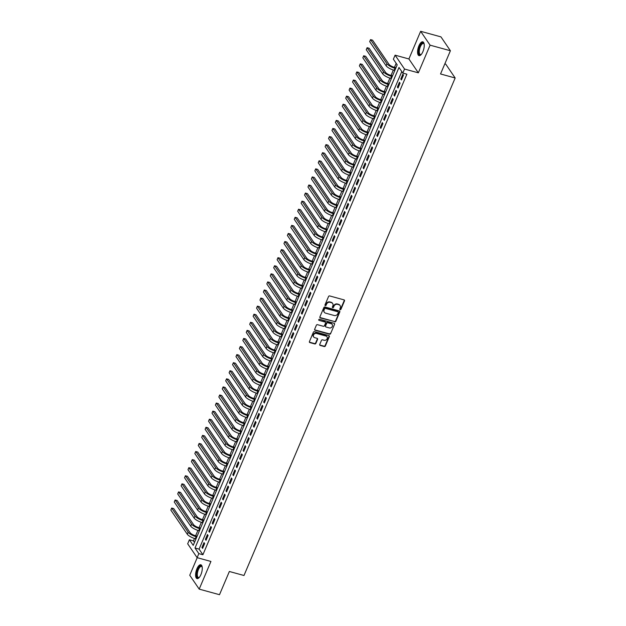 <?xml version="1.0" encoding="UTF-8"?>
<svg xmlns="http://www.w3.org/2000/svg" width="626" height="626" viewBox="0 0 626 626"><rect width="100%" height="100%" fill="white"/><g stroke="black" fill="none" stroke-linecap="round" stroke-linejoin="round"><path stroke-width="0.94" d="M340.129 309.721A0.634 0.548 145.8 0 0 340.927 309.314L344.503 300.895A0.9 0.782 145.8 0 0 344.042 299.885L329.691 295.941A0.9 0.782 145.8 0 0 328.556 296.513L324.98 304.932A0.634 0.548 145.8 0 0 326.091 305.245L326.553 304.15A2.88 2.504 145.8 0 1 330.184 302.319L331.381 302.648A2.88 2.504 145.8 0 1 332.86 305.879L332.39 306.975A0.634 0.548 145.8 0 0 333.509 307.28L333.971 306.192A2.88 2.504 145.8 0 1 337.602 304.353L338.799 304.682A2.88 2.504 145.8 0 1 340.27 307.922L339.808 309.009A0.634 0.548 145.8 0 0 340.129 309.721M339.761 309.299A0.634 0.548 145.8 0 0 340.669 308.939L344.245 300.519A0.9 0.782 145.8 0 0 344.292 300.003M324.933 305.222A0.634 0.548 145.8 0 0 325.841 304.87L326.303 303.774L326.553 304.15M332.351 307.264A0.634 0.548 145.8 0 0 333.251 306.904L333.721 305.817L333.971 306.192M200.923 574.613A7.16 2.84 -74.6 0 0 200.829 564.785A7.16 2.84 -74.6 0 0 196.94 568.768A7.16 2.84 -74.6 0 0 197.034 578.596A7.16 2.84 -74.6 0 0 200.923 574.613M422.902 51.661A7.16 2.84 -74.6 0 0 422.808 41.832A7.16 2.84 -74.6 0 0 418.919 45.808A7.16 2.84 -74.6 0 0 419.013 55.636A7.16 2.84 -74.6 0 0 422.902 51.661M319.745 344.417A0.9 0.782 145.8 0 0 320.207 345.427L324.237 346.538A0.9 0.782 145.8 0 0 325.371 345.959L329.339 336.608A0.9 0.782 145.8 0 0 328.877 335.599L314.526 331.655A0.9 0.782 145.8 0 0 313.391 332.226L309.424 341.585A0.9 0.782 145.8 0 0 309.886 342.594L314.745 343.932A0.9 0.782 145.8 0 0 315.88 343.353L317.578 339.355A0.9 0.782 145.8 0 0 317.124 338.337L314.706 337.68A2.41 2.097 145.8 0 1 316.506 333.439L325.958 336.029A2.41 2.097 145.8 0 1 324.158 340.27L322.586 339.84A0.9 0.782 145.8 0 0 321.451 340.411L319.745 344.417M198.841 553.627L197.12 557.664L187.683 543.798L189.396 539.761L193.223 545.379L397.205 64.83L393.378 59.204L395.092 55.166L404.537 69.04L402.823 73.078L398.997 67.451L195.007 548.008L198.841 553.627L202.902 554.746L406.884 74.189L402.823 73.078M450.399 50.745L430.085 45.166L420.649 31.3L440.954 36.879L450.399 50.745L440.54 73.97L455.165 77.984L243.983 575.497L229.359 571.483L219.499 594.7L199.193 589.121L210.931 561.459L197.12 557.664M420.649 31.3L408.903 58.961L418.348 72.827L430.085 45.166M418.348 72.827L404.537 69.04M334.699 321.881A0.9 0.782 145.8 0 0 335.833 321.31L339.808 311.951A0.9 0.782 145.8 0 0 339.347 310.942L324.996 306.998A0.9 0.782 145.8 0 0 323.861 307.569L319.886 316.928A0.9 0.782 145.8 0 0 320.348 317.938L334.448 321.506A0.9 0.782 145.8 0 0 335.583 320.935L339.55 311.576A0.9 0.782 145.8 0 0 339.597 311.059M334.574 324.284L330.606 333.635A0.9 0.782 145.8 0 1 329.472 334.206L315.113 330.27A0.9 0.782 145.8 0 1 314.659 329.253L316.357 325.254A0.9 0.782 145.8 0 1 317.492 324.675L323.313 326.279A0.9 0.782 145.8 0 0 324.44 325.7L325.567 323.047A0.9 0.782 145.8 0 0 325.113 322.038L319.049 320.371A0.634 0.548 145.8 0 1 319.518 319.26L334.112 323.266A0.9 0.782 145.8 0 1 334.574 324.284L330.606 333.635M197.206 557.688L189.748 575.255L199.193 589.121M401.43 79.956L403.488 75.104L402.854 74.173L400.797 79.017L401.43 79.956M398.003 88.031L400.061 83.188L399.427 82.249L397.369 87.092L398.003 88.031M394.576 96.107L396.634 91.263L395.992 90.324L393.942 95.168L394.576 96.107M391.148 104.182L393.206 99.338L392.565 98.399L390.507 103.243L391.148 104.182M387.721 112.257L389.779 107.414L389.137 106.475L387.079 111.326L387.721 112.257M384.294 120.333L386.352 115.489L385.71 114.55L383.652 119.402L384.294 120.333M380.866 128.416L382.916 123.565L382.283 122.633L380.225 127.477L380.866 128.416M377.431 136.491L379.489 131.64L378.855 130.709L376.797 135.552L377.431 136.491M374.004 144.567L376.062 139.723L375.428 138.784L373.37 143.628L374.004 144.567M370.576 152.642L372.634 147.799L372 146.86L369.943 151.703L370.576 152.642M367.149 160.718L369.207 155.874L368.565 154.935L366.515 159.779L367.149 160.718M363.722 168.793L365.78 163.949L365.138 163.01L363.08 167.862L363.722 168.793M360.294 176.868L362.352 172.025L361.711 171.086L359.653 175.937L360.294 176.868M356.867 184.952L358.925 180.1L358.283 179.169L356.225 184.013L356.867 184.952M353.44 193.027L355.498 188.176L354.856 187.244L352.798 192.088L353.44 193.027M350.012 201.102L352.062 196.259L351.429 195.32L349.371 200.163L350.012 201.102M346.577 209.178L348.635 204.334L348.001 203.395L345.943 208.239L346.577 209.178M343.15 217.253L345.208 212.41L344.574 211.471L342.516 216.314L343.15 217.253M339.722 225.329L341.78 220.485L341.147 219.546L339.089 224.398L339.722 225.329M336.295 233.404L338.353 228.56L337.711 227.621L335.661 232.473L336.295 233.404M332.868 241.487L334.926 236.636L334.284 235.705L332.226 240.548L332.868 241.487M329.44 249.563L331.498 244.711L330.857 243.78L328.799 248.624L329.44 249.563M326.013 257.638L328.071 252.794L327.429 251.855L325.371 256.699L326.013 257.638M322.586 265.714L324.636 260.87L324.002 259.931L321.944 264.775L322.586 265.714M319.15 273.789L321.208 268.945L320.575 268.006L318.517 272.85L319.15 273.789M315.723 281.864L317.781 277.021L317.147 276.082L315.089 280.933L315.723 281.864M312.296 289.94L314.354 285.096L313.72 284.157L311.662 289.009L312.296 289.94M308.868 298.023L310.926 293.171L310.285 292.24L308.235 297.084L308.868 298.023M305.441 306.098L307.499 301.247L306.857 300.316L304.799 305.159L305.441 306.098M302.014 314.174L304.072 309.33L303.43 308.391L301.372 313.235L302.014 314.174M298.586 322.249L300.644 317.405L300.003 316.466L297.945 321.31L298.586 322.249M295.159 330.325L297.209 325.481L296.575 324.542L294.517 329.386L295.159 330.325M291.724 338.4L293.782 333.556L293.148 332.617L291.09 337.469L291.724 338.4M288.296 346.475L290.354 341.632L289.721 340.693L287.663 345.544L288.296 346.475M284.869 354.559L286.927 349.707L286.293 348.776L284.235 353.62L284.869 354.559M281.442 362.634L283.5 357.782L282.866 356.851L280.808 361.695L281.442 362.634M278.014 370.709L280.072 365.866L279.431 364.927L277.381 369.77L278.014 370.709M274.587 378.785L276.645 373.941L276.003 373.002L273.945 377.846L274.587 378.785M271.16 386.86L273.218 382.016L272.576 381.077L270.518 385.921L271.16 386.86M267.732 394.936L269.79 390.092L269.149 389.153L267.091 394.004L267.732 394.936M264.305 403.011L266.355 398.167L265.721 397.228L263.663 402.08L264.305 403.011M260.87 411.094L262.928 406.243L262.294 405.312L260.236 410.155L260.87 411.094M257.442 419.17L259.5 414.318L258.867 413.387L256.809 418.231L257.442 419.17M254.015 427.245L256.073 422.401L255.439 421.462L253.381 426.306L254.015 427.245M250.588 435.32L252.646 430.477L252.004 429.538L249.954 434.381L250.588 435.32M247.16 443.396L249.218 438.552L248.577 437.613L246.519 442.457L247.16 443.396M243.733 451.471L245.791 446.628L245.149 445.689L243.091 450.54L243.733 451.471M240.306 459.547L242.364 454.703L241.722 453.764L239.664 458.615L240.306 459.547M236.878 467.63L238.929 462.778L238.295 461.847L236.237 466.691L236.878 467.63M233.443 475.705L235.501 470.854L234.867 469.923L232.809 474.766L233.443 475.705M230.016 483.781L232.074 478.937L231.44 477.998L229.382 482.842L230.016 483.781M226.589 491.856L228.646 487.012L228.013 486.073L225.955 490.917L226.589 491.856M223.161 499.931L225.219 495.088L224.577 494.149L222.527 498.992L223.161 499.931M219.734 508.007L221.792 503.163L221.15 502.224L219.092 507.076L219.734 508.007M216.306 516.082L218.364 511.239L217.723 510.3L215.665 515.151L216.306 516.082M212.879 524.165L214.937 519.314L214.295 518.383L212.237 523.226L212.879 524.165M209.452 532.241L211.51 527.389L210.868 526.458L208.81 531.302L209.452 532.241M206.024 540.316L208.075 535.473L207.441 534.534L205.383 539.377L206.024 540.316M401.79 71.56L199.076 549.119L202.902 554.746M204.013 542.609L201.955 547.453L202.589 548.392L204.647 543.548L204.013 542.609M396.172 63.312L394.458 67.35M393.324 70.034L391.031 75.425M389.888 78.109L387.604 83.501M386.461 86.185L384.176 91.576M383.034 94.26L380.749 99.659M379.606 102.343L377.321 107.735M376.179 110.419L373.886 115.81M372.752 118.494L370.459 123.885M369.324 126.569L367.032 131.961M365.897 134.645L363.604 140.036M362.47 142.72L360.177 148.112M359.034 150.796L356.75 156.195M355.607 158.879L353.322 164.27M352.18 166.954L349.895 172.346M348.752 175.03L346.468 180.421M345.325 183.105L343.032 188.496M341.898 191.18L339.605 196.572M338.47 199.256L336.178 204.647M335.043 207.331L332.75 212.73M331.608 215.414L329.323 220.806M328.18 223.49L325.896 228.881M324.753 231.565L322.468 236.957M321.326 239.641L319.041 245.032M317.898 247.716L315.606 253.107M314.471 255.791L312.178 261.183M311.044 263.867L308.751 269.266M307.616 271.95L305.324 277.341M304.189 280.025L301.896 285.417M300.754 288.101L298.469 293.492M297.327 296.176L295.042 301.568M293.899 304.252L291.614 309.643M290.472 312.327L288.187 317.718M287.044 320.402L284.752 325.802M283.617 328.486L281.324 333.877M280.19 336.561L277.897 341.952M276.762 344.636L274.47 350.028M273.327 352.712L271.042 358.103M269.9 360.787L267.615 366.179M266.473 368.863L264.188 374.254M263.045 376.938L260.76 382.337M259.618 385.021L257.325 390.413M256.19 393.097L253.898 398.488M252.763 401.172L250.47 406.564M249.336 409.248L247.043 414.639M245.901 417.323L243.616 422.714M242.473 425.398L240.188 430.79M239.046 433.474L236.761 438.873M235.619 441.557L233.334 446.948M232.191 449.632L229.899 455.024M228.764 457.708L226.471 463.099M225.337 465.783L223.044 471.175M221.909 473.859L219.616 479.25M218.482 481.934L216.189 487.325M215.047 490.009L212.762 495.409M211.619 498.093L209.334 503.484M208.192 506.168L205.907 511.559M204.765 514.243L202.48 519.635M201.337 522.319L199.045 527.71M197.91 530.394L195.617 535.786M194.483 538.47L193.457 540.88L194.49 542.398M455.165 77.984L445.72 64.118L444.828 63.868M193.457 540.88L189.396 539.761M408.903 58.961L395.092 55.166M199.076 549.119L195.007 548.008M400.797 79.017L401.72 79.275M397.369 87.092L398.292 87.35M393.942 95.168L394.865 95.426M390.507 103.243L391.438 103.501M387.079 111.326L388.01 111.577M383.652 119.402L384.583 119.652M380.225 127.477L381.156 127.727M376.797 135.552L377.721 135.811M373.37 143.628L374.293 143.886M369.943 151.703L370.866 151.961M366.515 159.779L367.439 160.037M363.08 167.862L364.011 168.112M359.653 175.937L360.584 176.188M356.225 184.013L357.156 184.263M352.798 192.088L353.729 192.346M349.371 200.163L350.302 200.422M345.943 208.239L346.867 208.497M342.516 216.314L343.439 216.573M339.089 224.398L340.012 224.648M335.661 232.473L336.585 232.723M332.226 240.548L333.157 240.799M328.799 248.624L329.73 248.882M325.371 256.699L326.303 256.957M321.944 264.775L322.875 265.033M318.517 272.85L319.44 273.108M315.089 280.933L316.013 281.184M311.662 289.009L312.585 289.259M308.235 297.084L309.158 297.334M304.799 305.159L305.731 305.418M301.372 313.235L302.303 313.493M297.945 321.31L298.876 321.568M294.517 329.386L295.449 329.644M291.09 337.469L292.021 337.719M287.663 345.544L288.586 345.795M284.235 353.62L285.159 353.87M280.808 361.695L281.731 361.953M277.381 369.77L278.304 370.029M273.945 377.846L274.877 378.104M270.518 385.921L271.449 386.179M267.091 394.004L268.022 394.255M263.663 402.08L264.595 402.33M260.236 410.155L261.159 410.406M256.809 418.231L257.732 418.489M253.381 426.306L254.305 426.564M249.954 434.381L250.877 434.64M246.519 442.457L247.45 442.715M243.091 450.54L244.023 450.79M239.664 458.615L240.595 458.866M236.237 466.691L237.168 466.941M232.809 474.766L233.733 475.024M229.382 482.842L230.305 483.1M225.955 490.917L226.878 491.175M222.527 498.992L223.451 499.251M219.092 507.076L220.023 507.326M215.665 515.151L216.596 515.401M212.237 523.226L213.169 523.477M208.81 531.302L209.741 531.56M205.383 539.377L206.314 539.635M201.955 547.453L202.879 547.711M339.965 305.418A2.88 2.504 145.8 0 0 338.541 304.306L338.799 304.682M333.721 305.817A2.88 2.504 145.8 0 1 337.344 303.978L338.541 304.306M332.547 303.375A2.88 2.504 145.8 0 0 331.123 302.272L331.381 302.648M326.303 303.774A2.88 2.504 145.8 0 1 329.933 301.943L331.123 302.272M319.847 317.445A0.9 0.782 145.8 0 0 320.097 317.562L334.448 321.506M338.322 312.515A0.634 0.548 145.8 0 0 338.001 311.811L325.395 308.352A0.634 0.548 145.8 0 0 324.604 308.751L324.119 309.901A2.88 2.504 145.8 0 0 325.59 313.141L334.206 315.504A2.88 2.504 145.8 0 0 337.829 313.665L338.322 312.515M338.11 311.858A0.634 0.548 145.8 0 0 337.743 311.435L338.001 311.811M324.166 312.03A2.88 2.504 145.8 0 1 323.861 309.526L324.346 308.375A0.634 0.548 145.8 0 1 325.144 307.976L337.743 311.435M314.612 329.769A0.9 0.782 145.8 0 0 314.862 329.894L329.213 333.83A0.9 0.782 145.8 0 0 330.348 333.259M325.356 322.155A0.9 0.782 145.8 0 0 324.855 321.662L319.049 320.371M329.346 327.938A2.41 2.097 145.8 0 0 331.146 323.697L327.821 322.781A0.9 0.782 145.8 0 0 326.686 323.352L325.559 326.005A0.9 0.782 145.8 0 0 326.021 327.022L329.346 327.938M332.101 324.276A2.41 2.097 145.8 0 0 330.896 323.321L331.146 323.697M325.52 326.529A0.9 0.782 145.8 0 1 325.301 325.637L326.436 322.977A0.9 0.782 145.8 0 1 327.562 322.406L330.896 323.321M334.315 323.908A0.9 0.782 145.8 0 0 334.362 323.392M326.913 336.616A2.41 2.097 145.8 0 0 325.7 335.653L325.958 336.029M313.501 336.718A2.41 2.097 145.8 0 1 316.255 333.063L325.7 335.653M309.377 342.101A0.9 0.782 145.8 0 0 309.627 342.219L314.495 343.557A0.9 0.782 145.8 0 0 315.629 342.978L317.327 338.979A0.9 0.782 145.8 0 0 317.366 338.463M319.706 344.934A0.9 0.782 145.8 0 0 319.956 345.051L323.978 346.162A0.9 0.782 145.8 0 0 325.113 345.583L329.088 336.232A0.9 0.782 145.8 0 0 329.127 335.716M395.961 67.764L394.349 67.318A4.593 1.346 -157 0 1 389.012 64.329L372.564 40.174L370.537 39.618L386.978 63.774A6.886 2.019 23 0 0 394.983 68.257L395.671 68.445M370.537 39.618L369.676 41.637L386.125 65.793A6.886 2.019 23 0 0 394.13 70.276L394.818 70.464M421.243 54.478A6.197 2.457 105.4 0 1 421.11 54.579A6.197 2.457 105.4 0 1 418.755 52.952A6.197 2.457 105.4 0 1 419.835 46.379A6.197 2.457 105.4 0 1 424.068 43.804A6.197 2.457 105.4 0 1 424.131 43.961M424.138 44.023A5.736 2.277 -74.6 0 0 423.489 43.491A5.736 2.277 -74.6 0 0 420.375 46.684A5.736 2.277 -74.6 0 0 420.445 54.556A5.736 2.277 -74.6 0 0 421.282 54.431M423.184 42.012A7.113 2.825 -74.6 0 0 419.584 46.011A7.113 2.825 -74.6 0 0 419.436 55.675M199.264 577.43A6.197 2.457 105.4 0 1 199.123 577.532A6.197 2.457 105.4 0 1 198.434 577.853A6.197 2.457 105.4 0 1 196.932 572.399A6.197 2.457 105.4 0 1 200.719 565.881A6.197 2.457 105.4 0 1 202.081 566.765A6.197 2.457 105.4 0 1 202.151 566.921M202.159 566.976A5.736 2.277 -74.6 0 0 201.502 566.444A5.736 2.277 -74.6 0 0 201.04 566.436A5.736 2.277 -74.6 0 0 197.652 571.921A5.736 2.277 -74.6 0 0 198.465 577.508A5.736 2.277 -74.6 0 0 198.927 577.524A5.736 2.277 -74.6 0 0 199.303 577.383M201.204 564.965A7.113 2.825 -74.6 0 0 200.891 564.996A7.113 2.825 -74.6 0 0 196.76 571.483A7.113 2.825 -74.6 0 0 197.448 578.627M392.533 75.84L390.921 75.394A4.593 1.346 -157 0 1 385.585 72.405L369.137 48.249L367.11 47.693L383.55 71.849A6.886 2.019 23 0 0 391.555 76.333L392.244 76.521M367.11 47.693L366.249 49.712L382.689 73.868A6.886 2.019 23 0 0 390.702 78.352L391.391 78.54M389.106 83.915L387.494 83.469A4.593 1.346 -157 0 1 382.15 80.48L365.709 56.324L363.683 55.769L380.123 79.925A6.886 2.019 23 0 0 388.128 84.408L388.816 84.596M363.683 55.769L362.822 57.788L379.262 81.943A6.886 2.019 23 0 0 387.267 86.427L387.956 86.615M385.679 91.991L384.059 91.545A4.593 1.346 -157 0 1 378.722 88.556L362.282 64.4L360.247 63.844L376.695 88A6.886 2.019 23 0 0 384.7 92.484L385.389 92.671M360.247 63.844L359.394 65.863L375.835 90.019A6.886 2.019 23 0 0 383.84 94.503L384.528 94.69M382.251 100.066L380.631 99.628A4.593 1.346 -157 0 1 375.295 96.631L358.855 72.475L356.82 71.92L373.268 96.075A6.886 2.019 23 0 0 381.273 100.559L381.962 100.747M356.82 71.92L355.967 73.938L372.407 98.094A6.886 2.019 23 0 0 380.412 102.578L381.101 102.766M378.824 108.141L377.204 107.703A4.593 1.346 -157 0 1 371.867 104.714L355.427 80.558L353.393 79.995L369.833 104.151A6.886 2.019 23 0 0 377.846 108.634L378.534 108.83M353.393 79.995L352.54 82.014L368.98 106.17A6.886 2.019 23 0 0 376.985 110.653L377.674 110.849M375.397 116.225L373.777 115.779A4.593 1.346 -157 0 1 368.44 112.79L352 88.634L349.965 88.07L366.406 112.226A6.886 2.019 23 0 0 374.418 116.718L375.107 116.906M349.965 88.07L349.112 90.089L365.553 114.253A6.886 2.019 23 0 0 373.558 118.737L374.246 118.924M371.961 124.3L370.349 123.854A4.593 1.346 -157 0 1 365.013 120.865L348.565 96.709L346.538 96.154L362.978 120.309A6.886 2.019 23 0 0 370.983 124.793L371.672 124.981M346.538 96.154L345.677 98.172L362.125 122.328A6.886 2.019 23 0 0 370.13 126.812L370.819 127M368.534 132.376L366.922 131.929A4.593 1.346 -157 0 1 361.585 128.94L345.137 104.785L343.111 104.229L359.551 128.385A6.886 2.019 23 0 0 367.556 132.869L368.245 133.056M343.111 104.229L342.25 106.248L358.698 130.404A6.886 2.019 23 0 0 366.703 134.887L367.392 135.075M365.107 140.451L363.495 140.005A4.593 1.346 -157 0 1 358.158 137.016L341.71 112.86L339.683 112.304L356.124 136.46A6.886 2.019 23 0 0 364.129 140.944L364.817 141.132M339.683 112.304L338.822 114.323L355.263 138.479A6.886 2.019 23 0 0 363.276 142.963L363.964 143.151M361.679 148.526L360.067 148.08A4.593 1.346 -157 0 1 354.723 145.091L338.283 120.935L336.256 120.38L352.696 144.536A6.886 2.019 23 0 0 360.701 149.019L361.39 149.207M336.256 120.38L335.395 122.399L351.835 146.554A6.886 2.019 23 0 0 359.848 151.038L360.537 151.226M358.252 156.602L356.632 156.164A4.593 1.346 -157 0 1 351.296 153.167L334.855 129.011L332.821 128.455L349.269 152.611A6.886 2.019 23 0 0 357.274 157.095L357.962 157.282M332.821 128.455L331.968 130.474L348.408 154.63A6.886 2.019 23 0 0 356.413 159.114L357.102 159.301M354.825 164.677L353.205 164.239A4.593 1.346 -157 0 1 347.868 161.25L331.428 137.094L329.393 136.531L345.842 160.686A6.886 2.019 23 0 0 353.846 165.17L354.535 165.366M329.393 136.531L328.54 138.549L344.981 162.705A6.886 2.019 23 0 0 352.986 167.189L353.674 167.385M351.397 172.76L349.777 172.314A4.593 1.346 -157 0 1 344.441 169.325L328.001 145.169L325.966 144.606L342.414 168.762A6.886 2.019 23 0 0 350.419 173.253L351.108 173.441M325.966 144.606L325.113 146.625L341.553 170.788A6.886 2.019 23 0 0 349.558 175.272L350.247 175.46M347.97 180.836L346.35 180.39A4.593 1.346 -157 0 1 341.014 177.401L324.573 153.245L322.539 152.689L338.979 176.845A6.886 2.019 23 0 0 346.992 181.329L347.68 181.517M322.539 152.689L321.686 154.708L338.126 178.864A6.886 2.019 23 0 0 346.131 183.348L346.82 183.535M344.535 188.911L342.923 188.465A4.593 1.346 -157 0 1 337.586 185.476L321.146 161.32L319.111 160.765L335.552 184.92A6.886 2.019 23 0 0 343.557 189.404L344.245 189.592M319.111 160.765L318.251 162.783L334.699 186.939A6.886 2.019 23 0 0 342.704 191.423L343.392 191.611M341.107 196.987L339.495 196.541A4.593 1.346 -157 0 1 334.159 193.551L317.711 169.396L315.684 168.84L332.124 192.996A6.886 2.019 23 0 0 340.129 197.48L340.818 197.667M315.684 168.84L314.823 170.859L331.271 195.015A6.886 2.019 23 0 0 339.276 199.498L339.965 199.686M337.68 205.062L336.068 204.616A4.593 1.346 -157 0 1 330.731 201.627L314.283 177.471L312.257 176.915L328.697 201.071A6.886 2.019 23 0 0 336.702 205.555L337.391 205.743M312.257 176.915L311.396 178.934L327.844 203.09A6.886 2.019 23 0 0 335.849 207.574L336.538 207.762M334.253 213.137L332.641 212.699A4.593 1.346 -157 0 1 327.296 209.702L310.856 185.546L308.829 184.991L325.27 209.147A6.886 2.019 23 0 0 333.275 213.63L333.963 213.818M308.829 184.991L307.969 187.01L324.409 211.165A6.886 2.019 23 0 0 332.422 215.649L333.11 215.837M330.825 221.213L329.206 220.775A4.593 1.346 -157 0 1 323.869 217.785L307.429 193.63L305.394 193.066L321.842 217.222A6.886 2.019 23 0 0 329.847 221.706L330.536 221.901M305.394 193.066L304.541 195.085L320.981 219.241A6.886 2.019 23 0 0 328.986 223.725L329.675 223.92M327.398 229.296L325.778 228.85A4.593 1.346 -157 0 1 320.442 225.861L304.001 201.705L301.967 201.142L318.415 225.297A6.886 2.019 23 0 0 326.42 229.789L327.108 229.977M301.967 201.142L301.114 203.16L317.554 227.324A6.886 2.019 23 0 0 325.559 231.808L326.248 231.996M323.971 237.371L322.351 236.925A4.593 1.346 -157 0 1 317.014 233.936L300.574 209.78L298.539 209.225L314.988 233.381A6.886 2.019 23 0 0 322.993 237.864L323.681 238.052M298.539 209.225L297.686 211.244L314.127 235.399A6.886 2.019 23 0 0 322.132 239.883L322.82 240.071M320.543 245.447L318.924 245.001A4.593 1.346 -157 0 1 313.587 242.012L297.147 217.856L295.112 217.3L311.552 241.456A6.886 2.019 23 0 0 319.565 245.94L320.254 246.128M295.112 217.3L294.259 219.319L310.699 243.475A6.886 2.019 23 0 0 318.704 247.959L319.393 248.146M317.116 253.522L315.496 253.076A4.593 1.346 -157 0 1 310.16 250.087L293.719 225.931L291.685 225.376L308.125 249.531A6.886 2.019 23 0 0 316.138 254.015L316.819 254.203M291.685 225.376L290.824 227.395L307.272 251.55A6.886 2.019 23 0 0 315.277 256.034L315.966 256.222M313.681 261.598L312.069 261.152A4.593 1.346 -157 0 1 306.732 258.162L290.284 234.007L288.257 233.451L304.698 257.607A6.886 2.019 23 0 0 312.703 262.091L313.391 262.278M288.257 233.451L287.397 235.47L303.845 259.626A6.886 2.019 23 0 0 311.85 264.109L312.538 264.297M310.253 269.673L308.641 269.235A4.593 1.346 -157 0 1 303.305 266.238L286.857 242.082L284.83 241.526L301.27 265.682A6.886 2.019 23 0 0 309.275 270.166L309.964 270.354M284.83 241.526L283.969 243.545L300.417 267.701A6.886 2.019 23 0 0 308.422 272.185L309.111 272.38M306.826 277.748L305.214 277.31A4.593 1.346 -157 0 1 299.877 274.321L283.429 250.165L281.403 249.602L297.843 273.758A6.886 2.019 23 0 0 305.848 278.241L306.537 278.437M281.403 249.602L280.542 251.621L296.982 275.776A6.886 2.019 23 0 0 304.995 280.26L305.684 280.456M303.399 285.832L301.787 285.386A4.593 1.346 -157 0 1 296.442 282.396L280.002 258.241L277.975 257.677L294.416 281.833A6.886 2.019 23 0 0 302.421 286.325L303.109 286.512M277.975 257.677L277.115 259.696L293.555 283.86A6.886 2.019 23 0 0 301.568 288.343L302.248 288.531M299.971 293.907L298.352 293.461A4.593 1.346 -157 0 1 293.015 290.472L276.575 266.316L274.54 265.76L290.988 289.916A6.886 2.019 23 0 0 298.993 294.4L299.682 294.588M274.54 265.76L273.687 267.779L290.128 291.935A6.886 2.019 23 0 0 298.132 296.419L298.821 296.607M296.544 301.982L294.924 301.536A4.593 1.346 -157 0 1 289.588 298.547L273.147 274.391L271.113 273.836L287.561 297.992A6.886 2.019 23 0 0 295.566 302.475L296.255 302.663M271.113 273.836L270.26 275.855L286.7 300.01A6.886 2.019 23 0 0 294.705 304.494L295.394 304.682M293.117 310.058L291.497 309.612A4.593 1.346 -157 0 1 286.16 306.623L269.72 282.467L267.685 281.911L284.134 306.067A6.886 2.019 23 0 0 292.139 310.551L292.827 310.739M267.685 281.911L266.832 283.93L283.273 308.086A6.886 2.019 23 0 0 291.278 312.57L291.966 312.757M289.689 318.133L288.07 317.687A4.593 1.346 -157 0 1 282.733 314.698L266.293 290.542L264.258 289.987L280.698 314.142A6.886 2.019 23 0 0 288.711 318.626L289.4 318.814M264.258 289.987L263.405 292.006L279.845 316.161A6.886 2.019 23 0 0 287.85 320.645L288.539 320.833M286.254 326.209L284.642 325.77A4.593 1.346 -157 0 1 279.306 322.781L262.857 298.618L260.831 298.062L277.271 322.218A6.886 2.019 23 0 0 285.276 326.702L285.965 326.889M260.831 298.062L259.97 300.081L276.418 324.237A6.886 2.019 23 0 0 284.423 328.72L285.112 328.916M282.827 334.284L281.215 333.846A4.593 1.346 -157 0 1 275.878 330.857L259.43 306.701L257.403 306.137L273.844 330.293A6.886 2.019 23 0 0 281.849 334.777L282.537 334.973M257.403 306.137L256.543 308.156L272.991 332.312A6.886 2.019 23 0 0 280.996 336.796L281.684 336.991M279.399 342.367L277.787 341.921A4.593 1.346 -157 0 1 272.451 338.932L256.003 314.776L253.976 314.213L270.416 338.376A6.886 2.019 23 0 0 278.421 342.86L279.11 343.048M253.976 314.213L253.115 316.232L269.563 340.395A6.886 2.019 23 0 0 277.568 344.879L278.257 345.067M275.972 350.443L274.36 349.997A4.593 1.346 -157 0 1 269.016 347.007L252.575 322.852L250.549 322.296L266.989 346.452A6.886 2.019 23 0 0 274.994 350.936L275.683 351.123M250.549 322.296L249.688 324.315L266.128 348.471A6.886 2.019 23 0 0 274.141 352.954L274.83 353.142M272.545 358.518L270.925 358.072A4.593 1.346 -157 0 1 265.588 355.083L249.148 330.927L247.113 330.371L263.562 354.527A6.886 2.019 23 0 0 271.567 359.011L272.255 359.199M247.113 330.371L246.261 332.39L262.701 356.546A6.886 2.019 23 0 0 270.706 361.03L271.394 361.218M269.117 366.593L267.498 366.147A4.593 1.346 -157 0 1 262.161 363.158L245.721 339.002L243.686 338.447L260.134 362.603A6.886 2.019 23 0 0 268.139 367.086L268.828 367.274M243.686 338.447L242.833 340.466L259.274 364.622A6.886 2.019 23 0 0 267.279 369.105L267.967 369.293M265.69 374.669L264.07 374.223A4.593 1.346 -157 0 1 258.734 371.234L242.293 347.078L240.259 346.522L256.707 370.678A6.886 2.019 23 0 0 264.712 375.162L265.401 375.35M240.259 346.522L239.406 348.541L255.846 372.697A6.886 2.019 23 0 0 263.851 377.181L264.54 377.368M262.263 382.744L260.643 382.306A4.593 1.346 -157 0 1 255.306 379.317L238.866 355.153L236.831 354.598L253.272 378.753A6.886 2.019 23 0 0 261.285 383.237L261.973 383.425M236.831 354.598L235.979 356.617L252.419 380.772A6.886 2.019 23 0 0 260.424 385.256L261.112 385.452M258.828 390.82L257.216 390.381A4.593 1.346 -157 0 1 251.879 387.392L235.439 363.236L233.404 362.673L249.844 386.829A6.886 2.019 23 0 0 257.849 391.313L258.538 391.508M233.404 362.673L232.543 364.692L248.991 388.848A6.886 2.019 23 0 0 256.996 393.339L257.685 393.527M255.4 398.903L253.788 398.457A4.593 1.346 -157 0 1 248.452 395.468L232.003 371.312L229.977 370.748L246.417 394.912A6.886 2.019 23 0 0 254.422 399.396L255.111 399.584M229.977 370.748L229.116 372.775L245.564 396.931A6.886 2.019 23 0 0 253.569 401.415L254.258 401.602M251.973 406.978L250.361 406.532A4.593 1.346 -157 0 1 245.024 403.543L228.576 379.387L226.549 378.832L242.99 402.988A6.886 2.019 23 0 0 250.995 407.471L251.683 407.659M226.549 378.832L225.689 380.851L242.137 405.006A6.886 2.019 23 0 0 250.142 409.49L250.83 409.678M248.545 415.054L246.934 414.608A4.593 1.346 -157 0 1 241.597 411.618L225.149 387.463L223.122 386.907L239.562 411.063A6.886 2.019 23 0 0 247.567 415.547L248.256 415.734M223.122 386.907L222.261 388.926L238.702 413.082A6.886 2.019 23 0 0 246.714 417.565L247.403 417.753M245.118 423.129L243.506 422.683A4.593 1.346 -157 0 1 238.162 419.694L221.721 395.538L219.695 394.983L236.135 419.138A6.886 2.019 23 0 0 244.14 423.622L244.829 423.81M219.695 394.983L218.834 397.001L235.274 421.157A6.886 2.019 23 0 0 243.279 425.641L243.968 425.829M241.691 431.204L240.071 430.758A4.593 1.346 -157 0 1 234.734 427.769L218.294 403.613L216.26 403.058L232.708 427.214A6.886 2.019 23 0 0 240.713 431.697L241.401 431.885M216.26 403.058L215.407 405.077L231.847 429.233A6.886 2.019 23 0 0 239.852 433.716L240.54 433.904M238.263 439.28L236.644 438.842A4.593 1.346 -157 0 1 231.307 435.852L214.867 411.689L212.832 411.133L229.28 435.289A6.886 2.019 23 0 0 237.285 439.773L237.974 439.961M212.832 411.133L211.979 413.152L228.42 437.308A6.886 2.019 23 0 0 236.425 441.792L237.113 441.987M234.836 447.355L233.216 446.917A4.593 1.346 -157 0 1 227.88 443.928L211.439 419.772L209.405 419.209L225.845 443.365A6.886 2.019 23 0 0 233.858 447.848L234.547 448.044M209.405 419.209L208.552 421.228L224.992 445.383A6.886 2.019 23 0 0 232.997 449.875L233.686 450.063M231.409 455.438L229.789 454.992A4.593 1.346 -157 0 1 224.452 452.003L208.012 427.848L205.977 427.284L222.418 451.448A6.886 2.019 23 0 0 230.431 455.931L231.119 456.119M205.977 427.284L205.125 429.311L221.565 453.467A6.886 2.019 23 0 0 229.57 457.95L230.258 458.138M227.974 463.514L226.362 463.068A4.593 1.346 -157 0 1 221.025 460.079L204.577 435.923L202.55 435.367L218.99 459.523A6.886 2.019 23 0 0 226.995 464.007L227.684 464.195M202.55 435.367L201.689 437.386L218.138 461.542A6.886 2.019 23 0 0 226.142 466.026L226.831 466.213M224.546 471.589L222.934 471.143A4.593 1.346 -157 0 1 217.598 468.154L201.149 443.998L199.123 443.443L215.563 467.599A6.886 2.019 23 0 0 223.568 472.082L224.257 472.27M199.123 443.443L198.262 445.462L214.71 469.617A6.886 2.019 23 0 0 222.715 474.101L223.404 474.289M221.119 479.665L219.507 479.219A4.593 1.346 -157 0 1 214.17 476.229L197.722 452.074L195.695 451.518L212.136 475.674A6.886 2.019 23 0 0 220.141 480.158L220.829 480.345M195.695 451.518L194.835 453.537L211.275 477.693A6.886 2.019 23 0 0 219.288 482.177L219.976 482.364M217.691 487.74L216.08 487.294A4.593 1.346 -157 0 1 210.735 484.305L194.295 460.149L192.268 459.594L208.708 483.749A6.886 2.019 23 0 0 216.713 488.233L217.402 488.421M192.268 459.594L191.407 461.612L207.848 485.768A6.886 2.019 23 0 0 215.86 490.252L216.549 490.44M214.264 495.815L212.644 495.377A4.593 1.346 -157 0 1 207.308 492.388L190.867 468.225L188.833 467.669L205.281 491.825A6.886 2.019 23 0 0 213.286 496.308L213.975 496.504M188.833 467.669L187.98 469.688L204.42 493.844A6.886 2.019 23 0 0 212.425 498.327L213.114 498.523M210.837 503.891L209.217 503.453A4.593 1.346 -157 0 1 203.88 500.464L187.44 476.308L185.406 475.744L201.854 499.9A6.886 2.019 23 0 0 209.859 504.384L210.547 504.579M185.406 475.744L184.553 477.763L200.993 501.919A6.886 2.019 23 0 0 208.998 506.411L209.687 506.598M207.409 511.974L205.79 511.528A4.593 1.346 -157 0 1 200.453 508.539L184.013 484.383L181.978 483.82L198.426 507.983A6.886 2.019 23 0 0 206.431 512.467L207.12 512.655M181.978 483.82L181.125 485.846L197.566 510.002A6.886 2.019 23 0 0 205.571 514.486L206.259 514.674M203.982 520.049L202.362 519.603A4.593 1.346 -157 0 1 197.026 516.614L180.585 492.459L178.551 491.903L194.991 516.059A6.886 2.019 23 0 0 203.004 520.542L203.693 520.73M178.551 491.903L177.698 493.922L194.138 518.078A6.886 2.019 23 0 0 202.143 522.561L202.832 522.749M200.547 528.125L198.935 527.679A4.593 1.346 -157 0 1 193.598 524.69L177.158 500.534L175.124 499.978L191.564 524.134A6.886 2.019 23 0 0 199.569 528.618L200.257 528.806M175.124 499.978L174.263 501.997L190.711 526.153A6.886 2.019 23 0 0 198.716 530.637L199.404 530.825M197.12 536.2L195.508 535.754A4.593 1.346 -157 0 1 190.171 532.765L173.723 508.609L171.696 508.054L188.136 532.21A6.886 2.019 23 0 0 196.141 536.693L196.83 536.881M171.696 508.054L170.835 510.073L187.284 534.228A6.886 2.019 23 0 0 195.289 538.712L195.977 538.9M394.983 68.257L394.13 70.276M386.978 63.774L386.125 65.793M391.555 76.333L390.702 78.352M383.55 71.849L382.689 73.868M388.128 84.408L387.267 86.427M380.123 79.925L379.262 81.943M384.7 92.484L383.84 94.503M376.695 88L375.835 90.019M381.273 100.559L380.412 102.578M373.268 96.075L372.407 98.094M377.846 108.634L376.985 110.653M369.833 104.151L368.98 106.17M374.418 116.718L373.558 118.737M366.406 112.226L365.553 114.253M370.983 124.793L370.13 126.812M362.978 120.309L362.125 122.328M367.556 132.869L366.703 134.887M359.551 128.385L358.698 130.404M364.129 140.944L363.276 142.963M356.124 136.46L355.263 138.479M360.701 149.019L359.848 151.038M352.696 144.536L351.835 146.554M357.274 157.095L356.413 159.114M349.269 152.611L348.408 154.63M353.846 165.17L352.986 167.189M345.842 160.686L344.981 162.705M350.419 173.253L349.558 175.272M342.414 168.762L341.553 170.788M346.992 181.329L346.131 183.348M338.979 176.845L338.126 178.864M343.557 189.404L342.704 191.423M335.552 184.92L334.699 186.939M340.129 197.48L339.276 199.498M332.124 192.996L331.271 195.015M336.702 205.555L335.849 207.574M328.697 201.071L327.844 203.09M333.275 213.63L332.422 215.649M325.27 209.147L324.409 211.165M329.847 221.706L328.986 223.725M321.842 217.222L320.981 219.241M326.42 229.789L325.559 231.808M318.415 225.297L317.554 227.324M322.993 237.864L322.132 239.883M314.988 233.381L314.127 235.399M319.565 245.94L318.704 247.959M311.552 241.456L310.699 243.475M316.138 254.015L315.277 256.034M308.125 249.531L307.272 251.55M312.703 262.091L311.85 264.109M304.698 257.607L303.845 259.626M309.275 270.166L308.422 272.185M301.27 265.682L300.417 267.701M305.848 278.241L304.995 280.26M297.843 273.758L296.982 275.776M302.421 286.325L301.568 288.343M294.416 281.833L293.555 283.86M298.993 294.4L298.132 296.419M290.988 289.916L290.128 291.935M295.566 302.475L294.705 304.494M287.561 297.992L286.7 300.01M292.139 310.551L291.278 312.57M284.134 306.067L283.273 308.086M288.711 318.626L287.85 320.645M280.698 314.142L279.845 316.161M285.276 326.702L284.423 328.72M277.271 322.218L276.418 324.237M281.849 334.777L280.996 336.796M273.844 330.293L272.991 332.312M278.421 342.86L277.568 344.879M270.416 338.376L269.563 340.395M274.994 350.936L274.141 352.954M266.989 346.452L266.128 348.471M271.567 359.011L270.706 361.03M263.562 354.527L262.701 356.546M268.139 367.086L267.279 369.105M260.134 362.603L259.274 364.622M264.712 375.162L263.851 377.181M256.707 370.678L255.846 372.697M261.285 383.237L260.424 385.256M253.272 378.753L252.419 380.772M257.849 391.313L256.996 393.339M249.844 386.829L248.991 388.848M254.422 399.396L253.569 401.415M246.417 394.912L245.564 396.931M250.995 407.471L250.142 409.49M242.99 402.988L242.137 405.006M247.567 415.547L246.714 417.565M239.562 411.063L238.702 413.082M244.14 423.622L243.279 425.641M236.135 419.138L235.274 421.157M240.713 431.697L239.852 433.716M232.708 427.214L231.847 429.233M237.285 439.773L236.425 441.792M229.28 435.289L228.42 437.308M233.858 447.848L232.997 449.875M225.845 443.365L224.992 445.383M230.431 455.931L229.57 457.95M222.418 451.448L221.565 453.467M226.995 464.007L226.142 466.026M218.99 459.523L218.138 461.542M223.568 472.082L222.715 474.101M215.563 467.599L214.71 469.617M220.141 480.158L219.288 482.177M212.136 475.674L211.275 477.693M216.713 488.233L215.86 490.252M208.708 483.749L207.848 485.768M213.286 496.308L212.425 498.327M205.281 491.825L204.42 493.844M209.859 504.384L208.998 506.411M201.854 499.9L200.993 501.919M206.431 512.467L205.571 514.486M198.426 507.983L197.566 510.002M203.004 520.542L202.143 522.561M194.991 516.059L194.138 518.078M199.569 528.618L198.716 530.637M191.564 524.134L190.711 526.153M196.141 536.693L195.289 538.712M188.136 532.21L187.284 534.228"/></g></svg>
